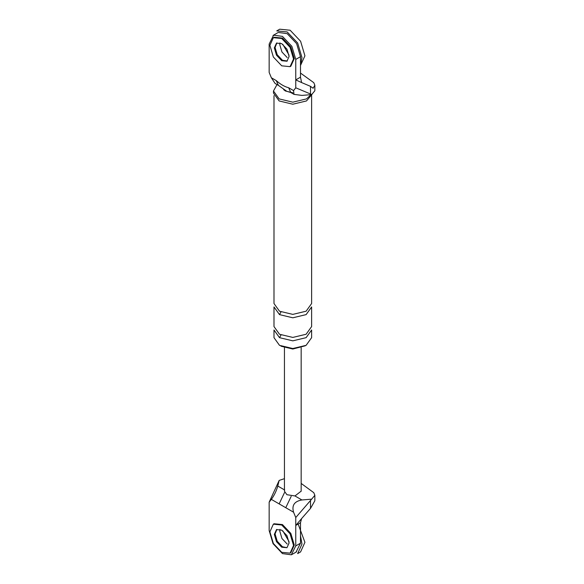 <?xml version="1.0" encoding="UTF-8"?>
<svg xmlns="http://www.w3.org/2000/svg" width="584" height="584" viewBox="0 0 584 584"><rect width="100%" height="100%" fill="white"/><g stroke="black" fill="none" stroke-linecap="round" stroke-linejoin="round"><path stroke-width="0.88" d="M296.073 552.07L300.497 543.186L300.497 522.702L295.767 525.432L295.767 517.541L293.569 512.212L279.152 503.89L284.459 492.648M279.152 503.89L271.356 499.386L269.158 502.182L279.167 480.413L284.444 478.661M300.497 522.702L301.599 518.585L295.767 525.432L295.767 545.916L291.343 554.8L282.459 553.596L273.049 543.668L269.158 530.549L269.158 502.182M276.874 529.418L275.071 533.966L277.232 541.251L282.459 546.77L286.729 547.668L282.459 546.77L277.232 541.251L275.071 533.966L276.874 529.418M285.766 507.708L291.182 496.364M295.767 517.541L311.652 499.167L301.906 499.962C294.387 501.306 291.606 505.394 293.569 512.212M310.505 500.758L310.505 508.401L314.842 500.78M310.505 508.401L301.599 518.585M271.356 499.386C274.254 495.378 276.4 490.925 277.794 486.041L279.167 480.413M279.999 529.367L279.802 531.236L281.962 538.521L287.189 544.04L281.962 538.521L279.802 531.236L279.999 529.367M301.169 491.151L294.971 495.955L286.897 494.706L284.444 491.224M311.652 499.167L314.842 495.32L313.805 492.699L301.169 483.421M295.767 87.797L295.767 79.906L300.497 77.176L301.599 82.563L295.767 79.906L295.767 59.422L291.869 46.311L282.459 36.383L273.582 35.179L269.158 44.063L269.158 72.431L271.356 77.767L276.254 80.592C280.415 84.3 284.547 86.688 288.664 87.761L293.569 90.586L295.767 87.797L310.505 93.995L310.505 86.352L313.082 88.257L314.842 85.3L313.805 82.68L300.497 73.066M287.306 60.984L282.459 60.276L277.232 54.757L275.071 47.479L276.429 43.333M293.569 90.586L293.986 94.367L301.906 95.404L311.652 94.615L314.842 90.768M275.071 83.439L271.356 77.767M311.995 94.433L306.483 100.944L292.81 104.215L279.137 100.944L273.473 93.053L273.473 91.002L277.013 84.563M305.33 345.772L292.81 349.028L280.984 346.195M279.502 337.661L292.81 340.844L306.111 337.661L311.622 329.982L311.622 337.661L306.111 345.341L292.81 348.524L279.502 345.341L273.991 337.661L273.991 329.982L279.502 337.661L280.977 335.019M311.652 94.615L310.505 93.995M301.599 82.563L310.505 86.352M278.312 32.449L287.189 33.653L296.599 43.581L300.497 56.692L295.767 59.422M300.497 77.176L300.497 56.692M287.189 57.546L281.962 52.027L279.802 44.742L279.999 42.88L279.802 44.742L281.962 52.027L287.189 57.546M294.095 94.433L290.832 92.542L288.664 87.761M290.832 92.542L286.832 91.323L278.415 85.381L276.254 80.592M292.788 92.768L285.415 91.002L283.663 89.659M311.082 94.659L306.483 98.9L292.81 102.171L279.137 98.9L273.473 91.002M311.622 306.936L306.111 314.615L292.81 317.798L279.502 314.615L273.991 306.936L273.991 326.565L279.502 334.252L292.81 337.428L306.111 334.252L311.622 326.565L311.622 306.936M311.622 95.63L311.622 303.527L306.111 311.206L292.81 314.389L279.502 311.206L273.991 303.527L273.991 95.63M290.08 553.143L290.825 552.719L294.285 545.062L290.825 533.404L282.459 524.578L274.1 523.753L273.356 524.176L269.896 531.834L273.356 543.485L281.722 552.318L290.08 553.143L293.548 545.485L290.08 533.834L281.722 525.001L273.356 524.176M281.722 547.193L286.948 547.712L289.109 542.93L286.948 535.645L281.722 530.126L276.495 529.608L274.327 534.396L276.495 541.675L281.722 547.193M290.08 66.656L290.825 66.226L294.285 58.568L290.825 46.917L282.459 38.084L274.1 37.259L273.356 37.683L269.896 45.34L273.356 56.998L281.722 65.824L290.08 66.656L293.548 58.999L290.08 47.34L281.722 38.515L273.356 37.683M276.874 42.924L275.071 47.479L277.232 54.757L282.459 60.276L286.729 61.174M281.722 60.707L286.948 61.225L289.109 56.436L286.948 49.151L281.722 43.632L276.495 43.121L274.327 47.903L276.495 55.188L281.722 60.707M300.497 535.74L301.972 544.04L297.643 553.61L300.599 551.902L304.928 542.332L298.147 524.06M289.029 541.587L282.839 530.871M300.497 65.474L304.928 55.838L300.599 41.267L290.146 30.237L279.692 29.2L276.736 30.908L287.189 31.945L297.643 42.975L301.972 57.546L301.074 62.897M289.029 55.093L282.839 44.384M294.971 495.955L301.906 499.962M300.497 543.186L295.767 545.916M277.794 486.041L284.729 490.042M279.502 314.615L280.977 311.973M291.869 554.53L296.599 551.8M314.842 500.612L314.842 495.144M301.169 347.736L301.169 491.29M284.444 491.29L284.444 347.736M314.842 90.593L314.842 85.133M273.049 35.449L277.78 32.719M275.152 83.49L278.422 85.381"/></g></svg>
